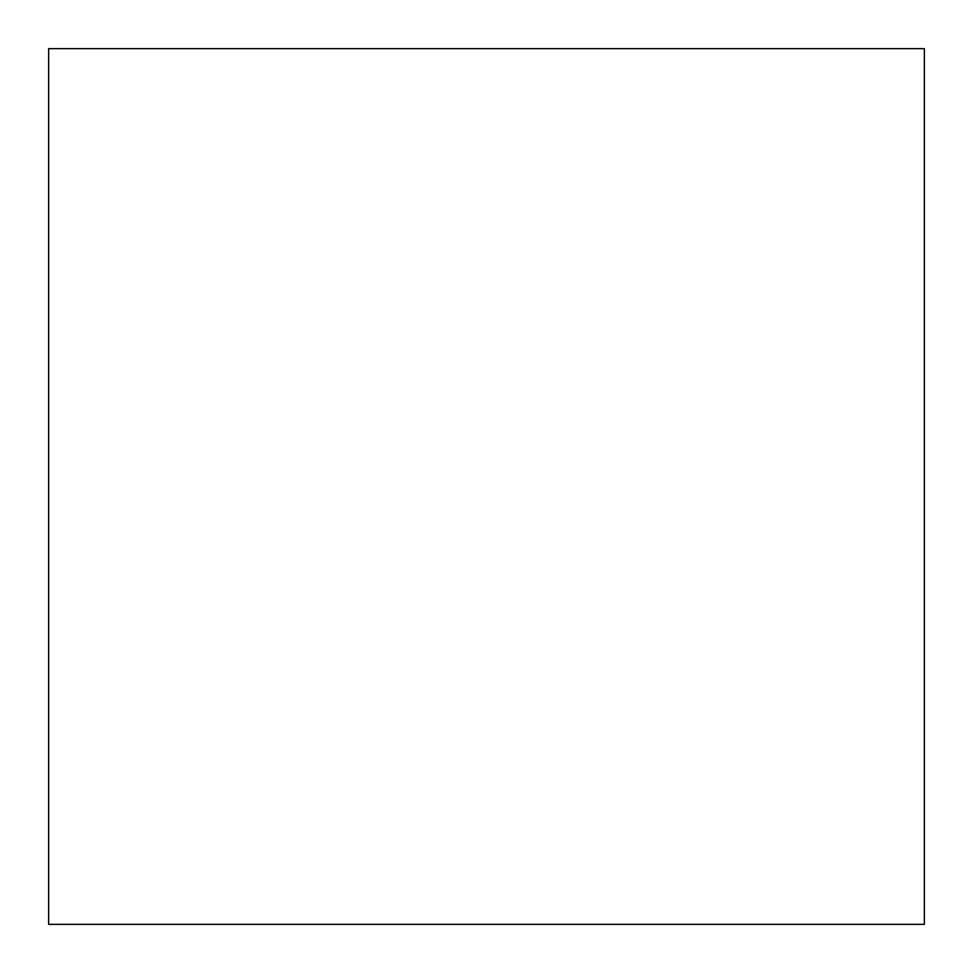 <?xml version="1.0" encoding="UTF-8"?>
<svg xmlns="http://www.w3.org/2000/svg" width="973" height="973" viewBox="0 0 973 973"><rect width="100%" height="100%" fill="white"/><g stroke="black" fill="none" stroke-linecap="round" stroke-linejoin="round"><path stroke-width="0.73" stroke-dasharray="4.87 3.65" d="M48.65 48.65L48.65 924.35L924.35 924.35L48.65 924.35L48.65 48.65L48.65 924.35L924.35 924.35L924.35 48.65L48.65 48.65L924.35 48.65L48.65 48.65L924.35 48.65L48.65 48.65L48.65 924.35L924.35 924.35L48.65 924.35L924.35 924.35L924.35 48.65L48.65 48.65"/><path stroke-width="1.46" d="M924.35 924.35L924.35 48.65L924.35 924.35L48.65 924.35L48.65 48.65L924.35 48.65L924.35 924.35L924.35 48.65L48.65 48.65L48.65 924.35L924.35 924.35"/></g></svg>
